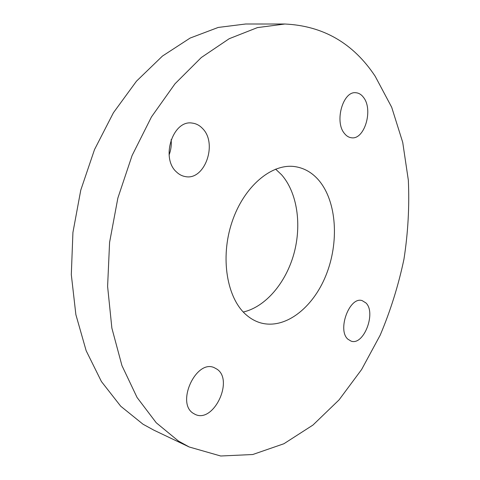 <?xml version="1.0" encoding="UTF-8"?>
<svg xmlns="http://www.w3.org/2000/svg" width="480" height="480" viewBox="0 0 480 480"><rect width="100%" height="100%" fill="white"/><g stroke="black" fill="none" stroke-linecap="round" stroke-linejoin="round"><path stroke-width="0.72" d="M365.934 302.94L362.184 300.636C349.65 296.058 336.954 330 347.904 339.204L351.096 341.13C363.714 345.882 376.428 312.786 365.934 302.94M363.678 97.626C361.518 94.626 358.932 93 355.926 92.748C343.038 90.744 334.224 121.602 344.388 133.386C346.416 135.99 348.768 137.448 351.438 137.766C364.368 140.07 373.44 110.106 363.678 97.626M202.488 128.448C199.56 125.358 196.164 123.576 192.3 123.102C172.986 119.436 160.374 158.064 176.496 171.978C179.076 174.462 181.968 175.992 185.172 176.556C204.678 181.014 218.016 143.472 202.488 128.448M217.146 369.276L214.206 367.644C196.158 359.094 175.77 403.086 193.356 413.382L195.228 414.42C213.492 423.438 233.958 380.508 217.146 369.276M275.592 169.122L281.55 174.738C297.342 192.678 301.908 224.796 293.91 253.788C285.888 282.768 265.704 306.876 243.288 312.018M246.414 315.018C226.932 298.542 219.93 257.82 232.032 221.982C243.978 186.072 272.01 162.96 295.182 166.656C304.452 168.12 312.384 172.734 318.972 180.504C336.858 201.828 339.276 242.514 325.944 275.394C312.75 308.322 284.55 330.174 259.914 322.674C255.078 321.162 250.578 318.612 246.414 315.018M375.192 76.272L391.686 107.25L402.72 142.362L408.336 180.192C409.518 206.334 408.066 232.644 403.968 259.122C398.442 285.39 390.516 310.74 380.178 335.178L361.626 369.498L339.066 399.876L312.954 425.064L283.896 443.748L252.762 454.518L220.704 456L189.228 446.994L178.434 441.042L156.234 422.766L137.052 397.452L121.938 365.586L111.87 328.11L107.604 286.44L109.584 242.388L117.87 198.03L132.09 155.526L151.482 116.892L174.978 83.814L201.324 57.516L229.212 38.706L257.418 27.606L284.85 24.018C323.184 25.806 353.298 43.224 375.192 76.272M189.228 446.994L153.846 430.152L143.016 424.218L120.72 406.218L101.424 381.546L86.154 350.706L75.87 314.616L71.31 274.632L72.924 232.482L80.772 190.122L94.518 149.574L113.43 112.728L136.482 81.168L162.468 56.052L190.116 38.07L218.208 27.444L245.664 24L284.85 24.018M169.116 154.878C170.976 149.97 171.648 144.888 171.12 139.626"/></g></svg>
